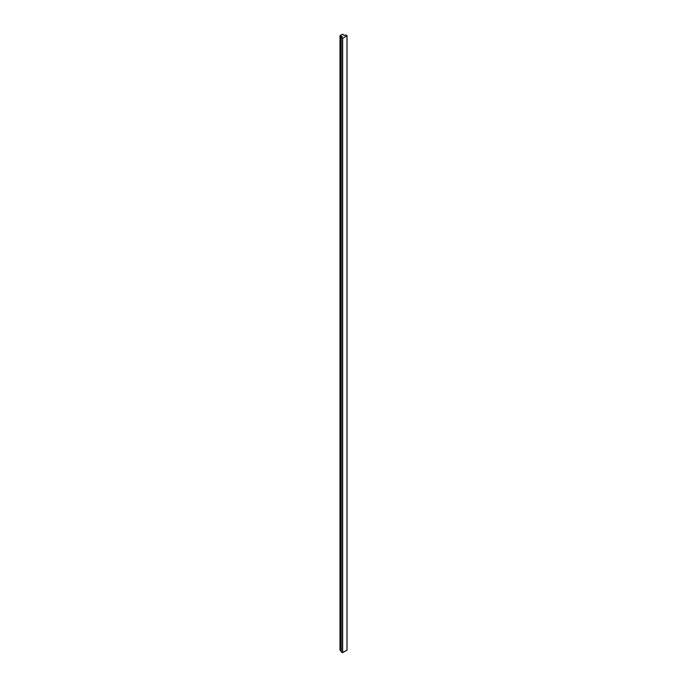 <?xml version="1.0" encoding="UTF-8"?>
<svg xmlns="http://www.w3.org/2000/svg" width="687" height="687" viewBox="0 0 687 687"><rect width="100%" height="100%" fill="white"/><g stroke="black" fill="none" stroke-linecap="round" stroke-linejoin="round"><path stroke-width="1.03" d="M340.168 649.885L341.138 650.787L339.988 650.134L339.988 35.767L342.246 36.583L340.263 36.059L340.263 650.434L340.168 35.509L342.178 34.35L339.988 35.767M341.173 651.8L342.65 652.65L347.012 650.1L346.978 35.672L345.681 34.925L344.041 35.544L343.139 34.402L342.178 34.35L343.139 34.402L344.041 35.544L345.681 34.925L347.012 35.724L342.65 38.274L346.978 35.776L346.978 650.151L342.47 652.65L342.65 38.274L342.65 652.65L342.65 38.274L341.173 37.527L342.47 38.274L342.47 652.65L341.173 651.8M342.263 36.686L341.173 37.424L341.173 651.903L341.138 37.476L342.263 36.686M342.839 34.53L342.392 34.53L342.839 34.53M347.012 650.1L347.012 35.724M341.138 651.851L341.138 37.476"/></g></svg>

